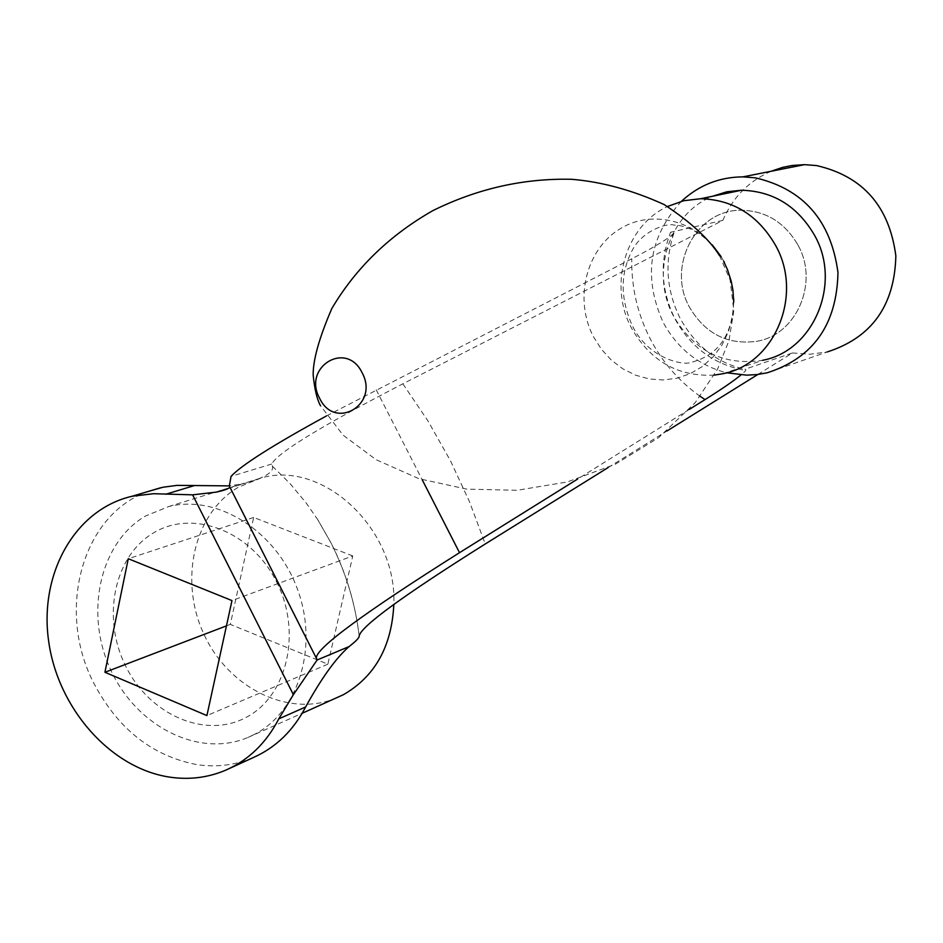 <?xml version="1.0" encoding="UTF-8"?>
<svg xmlns="http://www.w3.org/2000/svg" width="943" height="943" viewBox="0 0 943 943"><rect width="100%" height="100%" fill="white"/><g stroke="black" fill="none" stroke-linecap="round" stroke-linejoin="round"><path stroke-width="0.71" stroke-dasharray="4.71 3.54" d="M714.287 375.114C678.206 376.929 650.646 361.322 631.621 328.294C608.152 285.505 625.197 225.966 667.561 206.482M722.668 373.758L762.616 360.297C724.106 366.084 694.449 351.409 673.632 316.294C649.986 273.482 668.87 213.578 712.613 196.238M798.026 245.18C819.326 282.829 796.246 335.13 756.557 341.331C727.513 345.091 705.152 333.728 689.498 307.229C666.524 266.869 695.51 210.183 740.302 210.254C765.398 210.466 784.647 222.1 798.026 245.18C819.326 282.829 796.246 335.13 756.569 341.331C727.513 345.091 705.164 333.728 689.51 307.229C666.524 266.869 695.51 210.183 740.302 210.254C765.41 210.454 784.647 222.1 798.037 245.18M681.435 201.307C648.973 236.705 642.867 277.042 663.118 322.306C677.51 348.686 698.68 365.507 726.64 372.78M757.83 374.489L792.45 352.953L744.97 369.243C746.903 369.326 745.571 371.224 740.974 374.949M792.45 352.953L809.884 354.238L827.223 351.951L767.178 372.803M608.046 467.622L666.984 430.975M771.02 171.296C748.718 181.103 732.652 197.464 722.845 220.391L402.873 383.813C320.974 426.189 277.277 452.923 271.773 464.015L272.386 466.172C274.26 471.936 264.865 477.724 244.213 483.547L229.243 485.893M148.428 491.397C81.782 514.265 55.896 610.981 94.017 683.581C118.052 729.08 152.377 756.097 196.969 764.632C216.784 767.555 235.656 765.162 253.584 757.429M276.464 581.678C302.231 631.822 287.415 695.969 246.3 717.305C205.539 739.395 149.713 715.03 125.843 666.453C101.396 618.195 113.808 556.087 153.626 532.83C193.067 508.855 251.298 531.18 276.464 581.678M254.787 734.208L248.103 737.391C199.138 758.337 136.57 726.617 110.767 669.966C84.363 613.622 99.475 543.18 145.246 516.139L168.656 506.556C217.173 494.262 275.45 530.355 296.986 587.89C319.005 645.224 299.32 711.128 254.787 734.208M336.828 697.82C289.277 718.189 228.713 688.355 203.994 634.368C178.698 580.688 193.822 513.275 238.39 487.225L261.152 477.96C323.178 459.807 397.251 528.999 393.82 604.439M722.845 220.391L670.579 232.237L674.092 232.685C664.32 261.659 666.324 290.185 680.103 318.274C695.639 346.199 717.258 363.196 744.97 369.243M326.537 415.887L631.786 258.783C656.269 246.147 670.367 237.447 674.092 232.685M271.773 464.015L231.047 476.368M229.903 487.177L229.338 486.081M352.776 555.946L253.667 517.448L230.316 624.396L327.869 664.178L352.776 555.946L231.966 600.585M327.869 664.178L206.906 715.584M253.667 517.448L128.283 558.727M689.427 409.333L577.694 478.997M230.316 624.396L226.461 625.869M733.748 302.125L732.405 317.296L728.409 331.806L721.925 345.138L713.203 356.796L702.559 366.391L690.394 373.593L677.157 378.178L663.294 379.982L649.314 378.98L635.7 375.22L622.887 368.854L611.347 360.108L601.434 349.287L593.489 336.781C573.721 299.296 585.992 248.893 620.588 228.501C654.866 207.543 703.69 222.678 723.776 261.588M402.873 383.813L428.134 421.215L450.53 460.903L469.484 501.723L485.244 543.981M272.386 466.172L289.949 483.476L306.004 502.76L317.602 519.44L331.111 543.05C345.998 572.601 355.37 603.626 359.189 636.136M742.589 369.856C712.778 363.633 690.252 346.647 674.988 318.887C660.949 290.479 659.475 261.588 670.579 232.237M700.201 396.355C679.243 381.514 662.67 362.525 650.493 339.374C637.515 314.137 631.28 287.273 631.786 258.783M317.001 659.11L229.797 486.576M376.186 389.765L422.205 479.751M733.725 301.595C732.558 330.345 722.09 354.356 691.078 362.371C683.734 365.86 647.947 358.8 632.128 325.252C620.164 298.294 620.199 273.317 632.234 250.319C642.454 230.363 667.644 222.772 673.679 225.059C686.539 225.306 699.376 231.895 712.213 244.803M724.483 262.614L731.049 280.095L733.689 298.931M719.485 255.553L730.059 279.788L733.831 310.565L728.986 340.635L717.588 369.031L695.215 402.637L658.638 437.658L615.213 464.298L567.285 481.967L517.082 490.289L466.868 489.146L419.034 478.738L376.222 459.771L343.04 435.1L320.431 405.62M723.729 261.152L721.124 256.626M359.189 636.183C355.358 603.567 346.022 572.578 331.193 543.192L317.602 519.44L330.969 542.826C346.01 572.814 355.417 603.885 359.189 636.053M248.103 737.391L302.173 713.273M228.065 488.545L244.213 483.547M229.962 486.777L317.131 659.24M226.344 769.901L229.149 768.616M168.656 506.556L261.152 477.96"/><path stroke-width="1.41" d="M667.561 206.482L683.675 200.741L700.696 198.714C733.253 199.727 758.243 215.346 775.676 245.569C803.778 295.442 774.344 364.493 722.668 373.758L714.287 375.114M712.613 196.238L726.758 191.806L741.54 190.227C773.378 191.17 797.766 206.305 814.74 235.632C842.087 284.02 813.184 351.161 762.616 360.297M726.64 372.78L746.644 375.149L756.981 374.583L767.178 372.803C813.255 357.998 836.854 324.569 837.973 272.515C830.983 220.591 803.436 189.036 755.331 177.826L742.919 176.86C719.309 177.072 698.81 185.229 681.435 201.307M827.223 351.951C871.733 337.629 894.612 305.591 895.85 255.848C889.284 206.258 862.821 176.164 816.461 165.555L804.473 164.66L792.226 165.473L782.607 167.382L771.02 171.296M229.149 768.616L253.584 757.429C275.91 747.422 293.249 730.601 305.626 706.979C321.504 678.123 336.003 657.99 349.11 646.556C355.806 641.323 359.165 637.857 359.189 636.183L359.189 636.053C360.709 626.565 402.732 595.87 485.244 543.981L608.046 467.622M666.984 430.975L757.83 374.489M577.694 478.997L459.512 552.681C362.442 613.917 314.738 649.138 316.4 658.332L317.107 660.006L293.379 694.673L278.786 718.872C266.339 742.801 248.858 759.81 226.344 769.901C208.273 777.692 189.237 780.085 169.233 777.056C110.025 767.979 57.547 707.816 48.576 640.651C39.146 573.521 75.075 509.22 132.161 496.242L153.532 493.708L192.62 494.839L216.607 492.081C224.67 490.219 229.09 488.58 229.903 487.177M229.243 485.893L177.154 485.362L163.056 487.225L148.428 491.397M393.82 604.439C391.769 646.474 374.937 676.567 343.323 694.732L302.173 713.273M229.338 486.081L231.047 476.368C241.443 465.147 273.27 444.978 326.537 415.887M293.379 694.673L192.62 494.839M128.283 558.727L104.921 672.276L206.906 715.584L231.966 600.585L128.283 558.727M740.974 374.949C733.418 381.113 721.442 389.329 705.046 399.596L689.427 409.333M349.11 646.556L317.107 660.006M226.461 625.869L104.921 672.276M723.776 261.588L727.536 269.781L731.214 281.25L732.923 290.126L733.748 302.125M362.136 372.803C379.605 404.606 334.777 430.939 319.618 398.276C302.208 367.004 346.517 339.94 362.136 372.803M194.022 485.692L165.732 494.25M422.205 479.751L459.512 552.681M305.626 706.979L278.786 718.872M705.046 399.596L700.201 396.355M733.689 298.931L733.725 301.595M719.485 255.553C709.065 238.992 690.63 221.994 664.202 204.584C632.6 190.203 601.717 181.763 571.564 179.288C523.565 178.192 477.335 188.635 432.861 210.631C389.494 235.349 355.806 267.989 331.806 308.561C319.158 337.948 312.946 360.12 313.17 375.078C314.585 389.164 317.001 399.349 320.431 405.62M724.483 262.614L723.729 261.152M721.124 256.626L712.213 244.803M741.54 190.227L700.696 198.714M132.161 496.242L160.758 487.72M742.919 176.86L804.473 164.66M216.631 492.081L228.065 488.545M229.184 485.763L316.4 658.332"/></g></svg>
